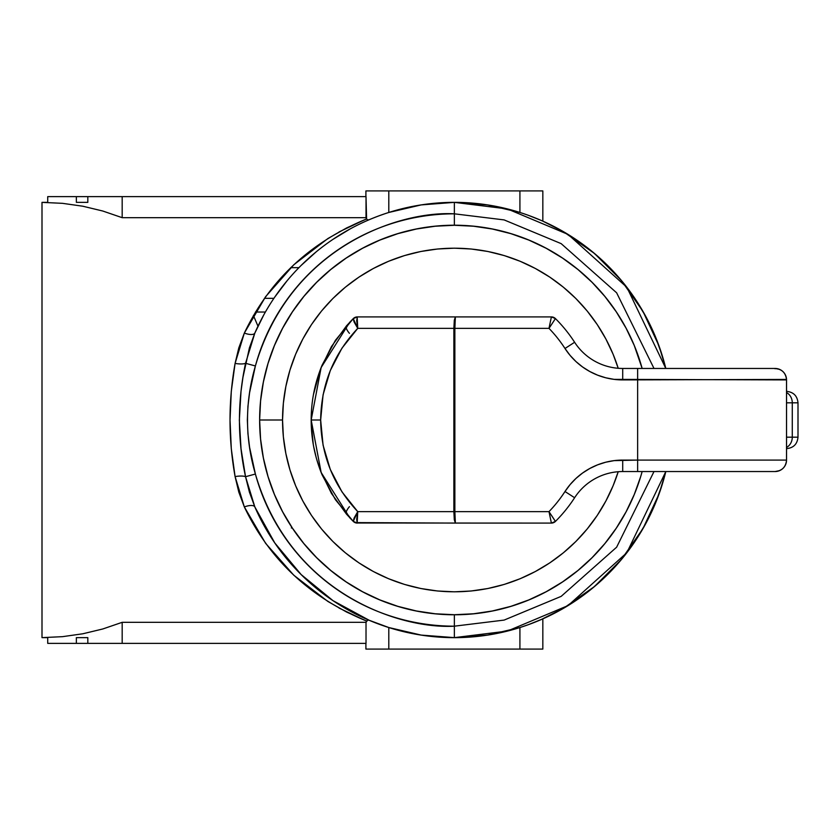 <?xml version="1.0" encoding="UTF-8"?>
<svg xmlns="http://www.w3.org/2000/svg" width="840" height="840" viewBox="0 0 840 840"><rect width="100%" height="100%" fill="white"/><g stroke="black" fill="none" stroke-linecap="round" stroke-linejoin="round"><path stroke-width="1.26" d="M454.367 213.822L504.126 219.912L561.162 243.632L616.623 292.793L654.003 368.456L616.623 292.793L561.162 243.632L504.126 219.912L454.367 213.822L454.367 202.367L454.367 225.278L454.367 213.822A206.178 206.178 0 0 0 255.392 365.967C290.336 246.005 400.312 210.693 454.367 213.822M366.377 619.059L365.904 618.849A217.634 217.634 0 0 0 377.591 623.648L369.169 620.267L367.71 620.099L366.576 621.023C310.369 597.933 269.619 559.892 244.335 506.919L235.084 476.574C228.333 438.984 228.333 401.268 235.084 363.426A11.456 2.94 -170 0 0 245.543 363.29L255.392 365.967L245.543 363.29L254.835 333.081A11.456 4.253 23.5 0 1 244.335 333.081L265.608 296.667L293.8 264.768L327.873 238.549L346.731 227.882L366.576 218.978L366.019 217.675L122.178 217.675L102.764 211.019L82.814 206.22L62.496 203.333L42 202.367L42 637.634L62.496 636.668L82.814 633.78L102.764 628.981L122.178 622.325L366.019 622.325L366.576 621.023L346.731 612.119L327.873 601.45L293.8 575.232L265.608 543.333L244.335 506.919L238.822 492.177L235.084 476.574L231.284 448.665L230.024 420.116L231.284 391.387L235.084 363.426L238.822 347.823L244.335 333.081A11.456 4.253 -156.5 0 0 254.835 333.081A217.634 217.634 0 0 1 665.805 368.456L626.871 287.312L568.071 234.423L507.339 208.908L454.367 202.367A217.634 217.634 0 0 0 254.835 333.081L249.417 347.865L242.959 377.296L240.996 391.461L239.347 420.189L241.017 448.665L245.543 476.711L255.392 474.033A206.178 206.178 0 0 0 454.367 626.178C400.312 629.307 290.336 593.996 255.392 474.033L245.543 476.711L249.417 492.135L254.835 506.919A217.634 217.634 0 0 0 454.367 637.634L424.82 635.618L454.367 637.634L454.367 614.723L454.367 626.178L504.126 620.088L561.162 596.369L616.623 547.207L654.003 471.544L616.623 547.207L561.162 596.369L504.126 620.088L454.367 626.178L454.367 637.634L507.339 631.092L568.071 605.577L626.871 552.688L665.805 471.576A217.634 217.634 0 0 1 254.835 506.919L274.774 542.934L301.13 574.55L332.976 600.642L369.169 620.267L388.805 627.533L388.805 649.089L519.918 649.089L519.918 627.533L487.526 635.093L454.367 637.634L421.197 635.093L388.805 627.533L388.805 649.089L542.829 649.089L542.829 618.849L528.518 624.614L542.356 619.049M255.392 474.033L249.585 447.31L247.947 433.776L247.359 420.094L247.936 406.35L249.575 392.753L255.392 365.967C244.892 402.098 244.892 438.123 255.392 474.033M528.518 215.387L540.971 220.343L528.528 215.387M542.356 220.952L540.981 220.343L542.356 220.952M659.022 494.025L643.03 528.496L621.285 559.65L594.447 586.562L563.346 608.38L540.971 619.658L542.829 618.849L542.829 649.089L519.918 649.089L519.918 627.533L528.528 624.614M263.865 314.758L254.867 333.018M287.049 280.822L274.774 297.066M316.166 251.874L301.13 265.451M350.144 228.942L332.976 239.358M372.866 218.201L377.454 216.405M384.174 213.99L380.226 215.387A217.634 217.634 0 0 0 365.904 221.151L365.904 221.151M265.387 312.039L255.444 312.039L265.387 312.039M253.418 315.483L257.985 326.193L253.418 315.483M377.727 216.3L380.131 215.418M377.475 623.595L369.327 620.329M254.835 506.919A11.456 4.253 -23.5 0 0 244.335 506.919A11.456 4.253 156.5 0 1 254.835 506.919L245.543 476.711A11.456 2.94 -10 0 0 235.084 476.574A11.456 2.94 170 0 1 245.543 476.711C237.405 439.11 237.405 401.3 245.543 363.29A11.456 2.94 10 0 1 235.084 363.426L244.335 333.081C269.619 280.108 310.369 242.067 366.576 218.978L366.019 196.634L122.178 196.634L366.019 196.634L366.019 217.675L122.178 217.675L122.178 196.634L47.723 196.634L47.723 202.367L42 202.367L62.496 203.333L82.814 206.22L102.764 211.019L82.814 206.22L62.496 203.333L42 202.367L42 637.634L47.723 637.634L47.723 643.367L87.822 643.367L76.367 643.367L76.367 637.634L87.822 637.634L76.367 637.634L76.367 643.367L47.723 643.367L47.723 637.634L42 637.634L62.496 636.668L42 637.634M82.814 633.78L102.764 628.981L82.814 633.78L62.496 636.668M338.993 608.024L364.34 620.13M364.35 219.87L338.993 231.977M665.742 368.161L659.022 345.975L643.03 311.504L621.285 280.35L594.447 253.439L563.346 231.62L542.829 221.151L542.829 190.911L542.829 221.151L540.698 220.216M531.836 216.615L528.623 215.418M501.554 207.543L492.272 205.695M492.167 205.674L490.056 205.306M388.805 212.468L388.805 190.911L365.904 190.911L365.904 196.634L365.904 190.911L388.805 190.911L388.805 212.468L421.197 204.908L454.367 202.367L424.82 204.383L454.367 202.367L487.526 204.908L519.918 212.468L519.918 190.911L542.829 190.911L519.918 190.911L519.918 212.468M418.068 205.412L389.718 212.184L418.068 205.412M375.522 217.151L373.096 218.106L375.522 217.151M372.55 218.327L370.072 219.345L372.55 218.327M370.072 620.655L372.55 621.674L370.072 620.655M373.096 621.894L375.512 622.85L373.096 621.894M389.718 627.816L418.068 634.589L389.718 627.816M490.056 634.694L492.167 634.326M492.272 634.305L501.554 632.457M528.623 624.582L531.836 623.385M659.064 493.909L665.742 471.839M102.764 628.981L122.178 622.325L122.178 643.367L87.822 643.367L87.822 637.634L87.822 643.367L366.019 643.367L122.178 643.367L122.178 622.325L366.019 622.325L366.019 643.367L366.019 622.325L367.71 620.099L369.169 620.267M42 202.367L47.723 202.367L47.723 196.634L76.367 196.634L76.367 202.367L76.367 196.634L87.822 196.634L87.822 202.367L76.367 202.367L87.822 202.367L87.822 196.634L122.178 196.634L122.178 217.675L102.764 211.019M388.805 190.911L519.918 190.911L388.805 190.911M367.836 219.933L369.169 219.734L367.836 219.933L366.576 218.978M533.799 217.382L540.971 220.343M538.776 219.398L535.899 218.211M376.845 216.636L372.824 218.211M369.432 620.382L376.845 623.364M535.899 621.789L540.971 619.658M538.787 620.592L539.585 620.256M365.904 649.089L388.805 649.089L365.904 649.089L365.904 643.367L365.904 649.089M87.822 637.634L76.367 637.634M76.367 202.367L87.822 202.367M510.888 233.657L528.885 240.093L510.888 233.657L492.356 229.016L473.445 226.212L454.367 225.278L435.278 226.212L416.378 229.016L397.834 233.657L379.848 240.093L362.565 248.262L346.175 258.09L362.565 248.262M346.175 258.09L330.834 269.472L316.669 282.303L303.839 296.468L292.457 311.819L282.629 328.209L274.459 345.481L268.023 363.479L274.459 345.481M268.023 363.479L263.382 382.011L260.579 400.911L259.634 420A194.722 194.722 0 0 0 642.149 471.544A194.722 194.722 0 0 1 259.634 420L282.544 420L259.634 420A194.722 194.722 0 0 1 642.149 368.456A194.722 194.722 0 0 0 259.634 420L260.579 439.089L263.382 457.989L268.023 476.522L274.459 494.519L282.629 511.791L292.457 528.182L282.629 511.791M292.457 528.182L303.839 543.533L316.669 557.697L330.834 570.528L346.175 581.91L362.565 591.738L379.848 599.907L397.834 606.344L379.848 599.907M397.834 606.344L416.378 610.985L435.278 613.788L454.367 614.723L473.445 613.788L492.356 610.985L510.888 606.344L528.885 599.907L546.158 591.738L562.548 581.91L546.158 591.738M562.548 581.91L577.899 570.528L592.053 557.697L604.895 543.533L616.276 528.182L626.094 511.791L634.263 494.519L640.71 476.522L634.263 494.519M642.149 368.456L634.263 345.481L626.094 328.209L616.276 311.819L626.094 328.209M616.276 311.819L604.895 296.468L592.053 282.303L577.899 269.472L562.548 258.09L546.158 248.262L528.885 240.093M556.952 228.06L575.274 239.043L592.431 251.769L608.255 266.112L622.598 281.935L635.324 299.093L646.307 317.405L655.431 336.714L662.624 356.822L665.795 368.403M264.422 298.316L273.924 298.316L264.422 298.316M292.32 527.982L291.354 527.961M389.844 627.848L392.647 628.698M392.647 211.302L389.844 212.153M430.952 636.374L454.367 637.634L483.913 635.618M490.665 634.589L519.015 627.816M533.201 622.86L535.626 621.894M536.172 621.674L538.639 620.655M539.028 620.498L540.624 619.815M541.18 619.574L542.819 618.849M542.829 618.849L556.721 612.066M556.952 611.94L575.274 600.957L592.431 588.231L608.255 573.888L622.598 558.065L635.324 540.908L646.307 522.596L655.431 503.286L662.624 483.179L665.721 471.923M556.763 227.955L542.829 221.151M542.819 221.151L541.18 220.427M540.624 220.185L539.028 219.503M538.639 219.345L536.172 218.327M535.626 218.106L533.201 217.14M531.941 216.657L529.442 215.722M519.015 212.184L490.665 205.412M483.913 204.383L454.461 202.367M374.157 622.314L376.331 623.165M394.159 629.139L399.105 630.504M407.705 632.573L415.58 634.158M493.143 634.158L496.251 633.57M618.566 562.842L623.91 556.448M657.531 498.046L660.356 490.224M660.356 349.776L657.521 341.943M623.91 283.553L618.566 277.158M496.251 206.43L493.143 205.842M453.684 202.367L430.952 203.627M415.58 205.842L407.705 207.428M399.105 209.496L394.159 210.861M376.331 216.835L374.126 217.697M282.544 420A171.822 171.822 0 0 1 618.208 368.277L613.106 354.249L605.892 339.003L597.23 324.544L587.181 311L575.862 298.505L563.367 287.185L549.822 277.137L535.353 268.475L520.118 261.261L504.242 255.581L487.882 251.486L471.209 249.008L454.367 248.178L437.524 249.008L420.84 251.486L404.492 255.581L388.616 261.261L373.37 268.475L358.911 277.137L345.366 287.185L332.871 298.505L321.542 311L311.504 324.544L302.831 339.003L295.627 354.249L289.947 370.125L285.852 386.484L283.374 403.158L282.544 420L283.374 436.842L285.852 453.516L289.947 469.875L295.627 485.751L302.831 500.997L311.504 515.456L321.542 529L332.871 541.496L345.366 552.815L358.911 562.863L373.37 571.525L388.616 578.739L404.492 584.42L420.84 588.514L437.524 590.993L454.367 591.822L471.209 590.993L487.882 588.514L504.242 584.42L520.118 578.739L535.353 571.525L549.822 562.863L563.367 552.815L575.862 541.496L587.181 529L597.23 515.456L605.892 500.997L613.106 485.751L618.208 471.723A171.822 171.822 0 0 1 282.544 420M268.023 476.522L274.459 494.519L268.023 476.522M346.175 581.91L362.565 591.738L346.175 581.91M510.888 606.344L528.885 599.907L510.888 606.344M616.276 528.182L626.094 511.791L616.276 528.182M640.71 363.479L634.263 345.481L640.71 363.479M562.548 258.09L546.158 248.262L562.548 258.09M397.834 233.657L379.848 240.093L397.834 233.657M292.457 311.819L282.629 328.209L292.457 311.819M640.71 476.522L642.149 471.544M452.508 225.278L454.367 225.278M456.173 614.723L454.367 614.723L456.173 614.723M487.41 611.898L488.197 611.762L487.41 611.898M491.568 228.858L493.469 229.236L491.568 228.858M488.355 228.26L489.909 228.543L488.355 228.26M509.954 233.373L508.505 232.953L509.954 233.373M474.117 226.275L472.909 226.16L474.117 226.275M470.348 225.928L472.311 226.097L470.348 225.928M475.797 226.453L473.161 226.18L475.797 226.453M473.288 226.191L475.955 226.475L473.288 226.191M640.994 475.587L641.413 474.138L640.994 475.587M421.312 228.102L420.536 228.239L421.312 228.102M262.458 453.054L262.595 453.831L262.458 453.054M259.634 419.937L259.644 421.774L259.634 419.937M260.642 400.25L260.526 401.457L260.642 400.25M260.295 404.019L260.463 402.056L260.295 404.019M260.82 398.57L260.547 401.205L260.82 398.57M260.558 401.079L260.841 398.412L260.558 401.079M263.225 382.798L263.603 380.898L263.225 382.798M262.626 386.012L262.909 384.447L262.626 386.012M267.74 364.413L267.309 365.862L267.74 364.413M434.616 613.725L435.824 613.841L434.616 613.725M438.386 614.072L436.411 613.904L438.386 614.072M432.936 613.547L435.561 613.82L432.936 613.547M435.445 613.809L432.768 613.525L435.445 613.809M417.165 611.142L415.254 610.764L417.165 611.142M420.368 611.74L418.814 611.457L420.368 611.74M398.78 606.627L400.229 607.047L398.78 606.627M492.156 228.974L493.815 229.309L492.156 228.974M263.34 382.2L263.676 380.552L263.34 382.2M416.567 611.026L414.918 610.691L416.567 611.026M786.534 460.152A11.456 11.109 180 0 0 786.545 459.743L786.534 460.089A11.456 11.109 2.3 0 1 786.524 460.562C785.642 467.271 781.82 470.935 775.078 471.544A11.456 11.456 -90 0 0 786.534 460.089L786.534 379.911L614.166 379.376L605.755 377.79L597.607 375.165L589.848 371.543L582.603 366.996L575.977 361.578L570.077 355.373L564.995 348.495A131.722 131.722 0 0 0 548.993 328.367L454.86 328.367L454.86 511.634L548.993 511.634A131.722 131.722 0 0 0 564.995 491.505L570.077 484.628L575.977 478.422L582.603 473.004L589.848 468.457L597.607 464.835L605.755 462.21L614.166 460.625L637.634 460.089L637.634 379.911L637.634 460.089L786.534 460.089L622.713 460.089A68.723 68.723 0 0 0 564.995 491.505A131.722 131.722 0 0 1 548.993 511.634L454.86 511.634L455.364 523.089L551.387 523.089L548.993 511.634L555.429 521.419A143.178 143.178 0 0 0 574.613 497.731A143.178 143.178 0 0 1 555.429 521.419L551.45 515.319M775.078 368.792L775.078 368.456C781.82 369.065 785.642 372.729 786.524 379.439A11.456 11.109 177.7 0 1 786.534 379.911A11.456 11.456 -90 0 0 775.078 368.456L622.713 368.456A57.277 57.277 0 0 1 574.613 342.269A143.178 143.178 0 0 0 555.429 318.581A143.178 143.178 0 0 1 574.613 342.269L564.995 348.495L574.613 342.269A57.277 57.277 0 0 0 622.713 368.456L622.713 379.911L622.713 368.456L637.634 368.456L637.634 379.911L637.634 368.456L775.078 368.456C782.04 369.138 785.862 372.95 786.534 379.911L786.545 380.257A11.456 11.109 0 0 0 786.534 379.848M320.744 471.45L331.454 493.437L346.542 514.206L353.294 521.419L354.07 518.091L357.745 511.634C333.543 485.877 321.185 455.332 320.649 420L311.178 420L321.143 472.479L349.776 517.787L353.252 521.378L335.391 499.663L322.119 474.884C314.811 457.065 311.168 438.774 311.178 420L311.178 420C311.168 401.226 314.811 382.935 322.119 365.117L335.391 340.337L353.294 318.581L346.542 325.794L331.454 346.563L320.744 368.55M798 437.178L798 402.822L792.278 402.822A11.456 10.311 -90 0 0 786.545 392.553A11.456 10.311 90 0 1 792.278 402.822L786.545 402.822L792.278 402.822L792.278 437.178L798 437.178L798 402.822L792.278 402.822L792.278 437.178L786.545 437.178L792.278 437.178A11.456 10.311 90 0 1 786.545 447.447A11.456 10.311 -90 0 0 792.278 437.178L798 437.178C797.307 444.129 793.496 447.951 786.545 448.634M313.698 446.733L316.25 457.758M316.47 458.567L319.988 469.434M311.199 422.499L313.257 444.308M320.313 369.684L313.488 394.433M356.37 522.606L455.364 523.089L454.304 519.74L453.873 511.634L357.745 511.634L341.975 491.862L330.278 469.434L323.075 445.179L320.649 420L323.075 394.821L330.278 370.566L341.975 348.138L357.745 328.367L453.873 328.367L453.873 511.634L357.745 511.634L356.695 519.183L357.168 523.005L551.387 523.089L555.429 521.419A5.723 5.723 0 0 1 551.387 523.089L548.993 511.634L555.345 521.293M614.166 460.625L622.713 460.089L622.713 471.544A57.277 57.277 0 0 0 574.613 497.731L564.995 491.505L574.613 497.731A57.277 57.277 0 0 1 622.713 471.544L775.078 471.544C781.82 470.935 785.642 467.271 786.524 460.562L786.534 460.089C785.862 467.05 782.04 470.862 775.078 471.544L779.552 470.642M549.948 326.949L554.936 319.347L548.993 328.367L551.387 316.911A5.723 5.723 0 0 1 555.429 318.581L554.936 319.347L555.429 318.581L551.387 316.911L455.364 316.911L454.86 328.367L548.993 328.367L551.387 316.911L357.336 316.911L356.695 320.817L357.745 328.367L354.07 321.909L353.252 318.623L349.776 322.214L321.143 367.521L311.178 420L320.649 420C321.185 384.668 333.543 354.123 357.745 328.367L453.873 328.367L454.304 320.26L455.364 316.911L357.336 316.911A5.723 5.723 0 0 0 353.294 318.581A5.723 5.723 0 0 1 357.336 316.911L356.37 317.394M786.524 460.562L786.524 379.439C785.642 372.729 781.82 369.065 775.078 368.456L779.552 369.358M775.078 471.544L637.634 471.544L637.634 460.089L637.634 471.544L622.713 471.544L622.713 460.089M555.429 318.581L548.993 328.367A131.722 131.722 0 0 1 564.995 348.495A68.723 68.723 0 0 0 622.713 379.911L786.524 379.439M550.683 519.677L551.208 522.197M357.336 523.089L357.168 523.005A5.723 5.639 134.9 0 1 353.252 521.378L353.294 521.419A5.723 5.723 0 0 0 357.336 523.089A5.723 5.723 0 0 1 353.294 521.419L346.542 514.206A11.456 4.064 138.9 0 1 349.44 506.667A11.456 4.064 -41.1 0 0 346.542 514.206M346.542 325.794A11.456 4.064 -138.9 0 0 349.44 333.333A11.456 4.064 41.1 0 1 346.542 325.794L353.252 318.623A5.723 5.639 45.1 0 1 357.168 316.995L357.336 316.911M551.208 317.804L550.683 320.324M357.168 316.995L353.252 318.623L357.745 328.367L357.168 316.995M453.873 511.634L455.364 523.089L454.86 511.634L453.873 511.634L454.86 511.634L454.86 328.367L453.873 328.367L453.873 511.634M454.86 328.367L455.364 316.911L453.873 328.367L454.86 328.367M353.252 521.378L357.168 523.005L357.745 511.634L353.252 521.378L349.692 517.702M298.935 267.656L290.756 267.656M353.252 318.623L349.692 322.298M798 402.822C797.307 395.871 793.496 392.049 786.545 391.367"/></g></svg>
